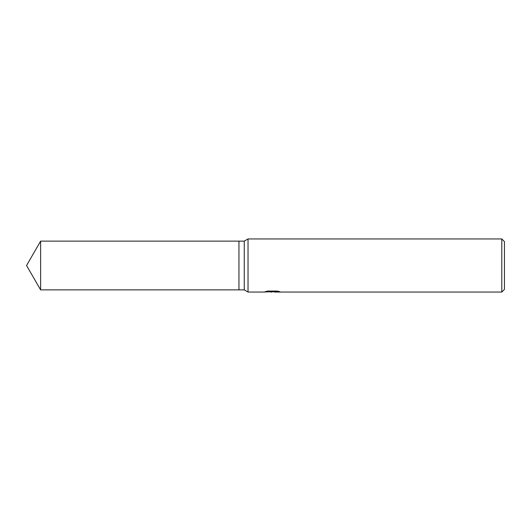 <?xml version="1.0" encoding="UTF-8"?>
<svg xmlns="http://www.w3.org/2000/svg" width="531" height="531" viewBox="0 0 531 531"><rect width="100%" height="100%" fill="white"/><g stroke="black" fill="none" stroke-linecap="round" stroke-linejoin="round"><path stroke-width="0.8" d="M272.881 291.081L272.881 291.638L263.794 292.05L248.03 292.05L244.26 289.873L238.95 289.873L238.95 241.127L244.26 241.127L248.03 238.95L501.795 238.95L504.45 241.605L504.45 289.395L501.795 292.05L274.454 292.05L274.368 291.373L275.987 291.081M244.26 289.873L244.26 241.127M248.03 292.05L248.03 238.95M274.368 291.711L269.144 291.838M271.925 292.05L270.797 292.05M501.795 292.05L501.795 238.95M272.881 291.638L265.241 291.638L267.73 291.081L277.155 291.081L279.89 291.711L274.368 292.037M238.95 289.873L40.621 289.873L26.55 265.5L40.621 241.127L238.95 241.127M40.621 289.873L40.621 241.127M272.881 291.386L274.368 291.386"/></g></svg>
